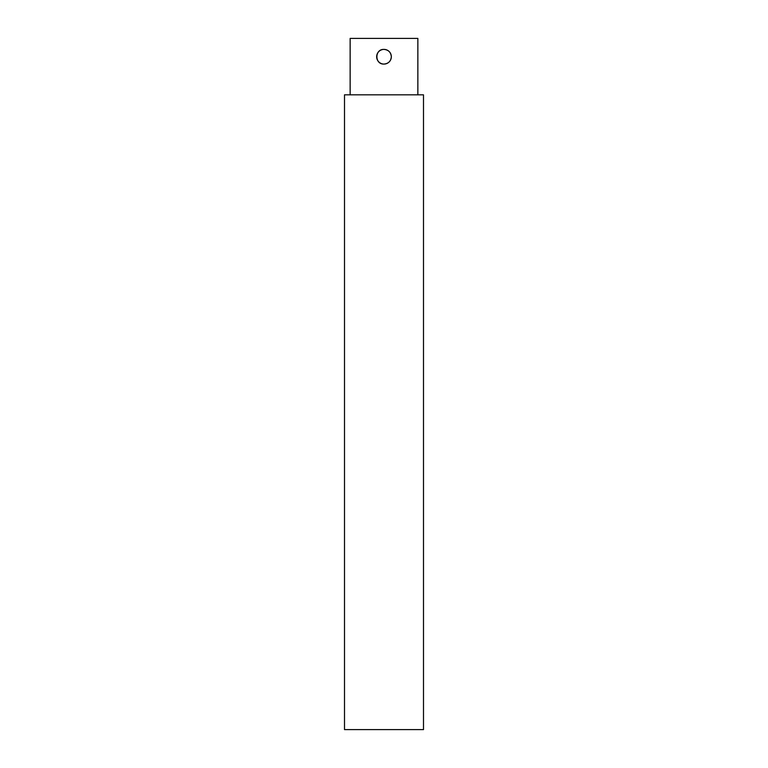 <?xml version="1.0" encoding="UTF-8"?>
<svg xmlns="http://www.w3.org/2000/svg" width="768" height="768" viewBox="0 0 768 768"><rect width="100%" height="100%" fill="white"/><g stroke="black" fill="none" stroke-linecap="round" stroke-linejoin="round"><path stroke-width="1.15" d="M384 49.402C388.454 49.834 390.902 52.282 391.334 56.736A7.334 7.334 0 0 0 380.333 50.381A7.334 7.334 0 0 0 380.333 63.091A7.334 7.334 0 0 0 391.334 56.736C390.902 61.19 388.454 63.638 384 64.07C374.534 64.531 374.534 48.95 384 49.402M417.859 94.829L417.859 38.4L350.141 38.4L350.141 94.829M384 94.829L344.506 94.829L344.506 729.6L423.494 729.6L423.494 94.829L384 94.829"/></g></svg>
